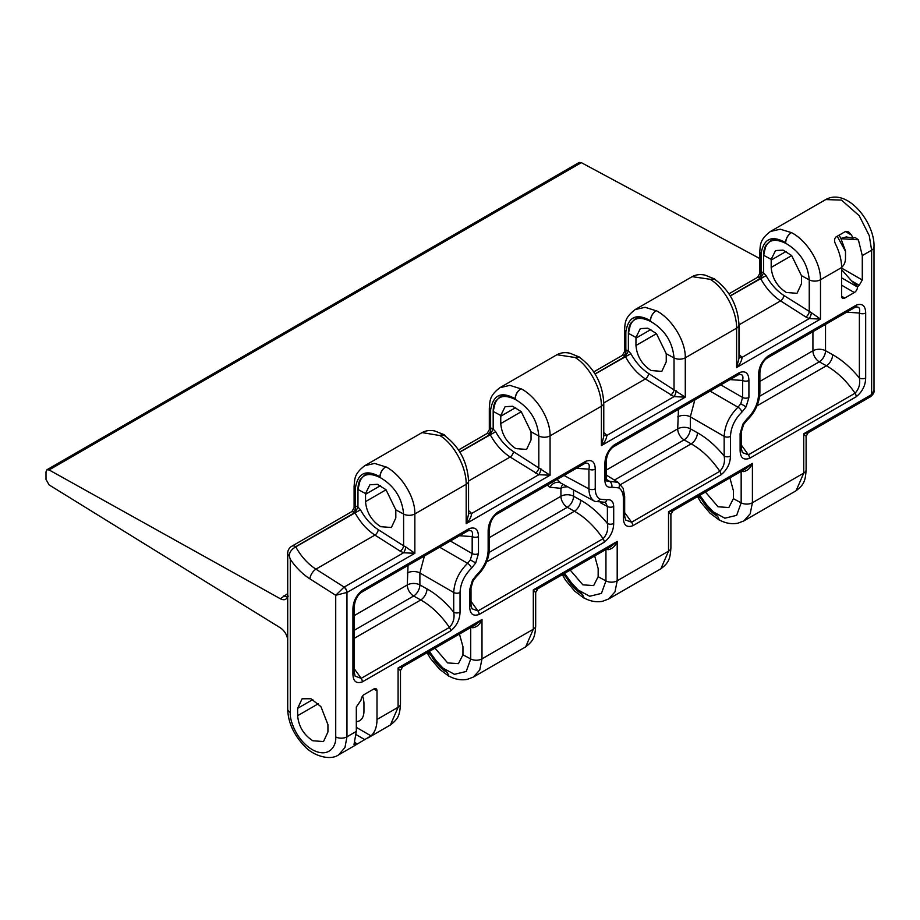 <?xml version="1.0" encoding="UTF-8"?>
<svg xmlns="http://www.w3.org/2000/svg" width="920" height="920" viewBox="0 0 920 920"><rect width="100%" height="100%" fill="white"/><g stroke="black" fill="none" stroke-linecap="round" stroke-linejoin="round"><path stroke-width="1.38" d="M295.435 546.974L294.147 547.894C290.961 550.034 289.351 552.759 289.317 556.071A8.096 4.681 180 0 1 287.707 553.276A8.096 8.096 0 0 1 291.755 546.261A8.096 4.681 60 0 1 295.803 546.664L295.745 546.859C301.104 556.485 307.832 563.914 315.916 569.146L344.149 587.098A4.497 2.599 60 0 1 347.047 592.434L335.719 595.286L343.965 587.202L403.592 552.77A4.497 1.311 108.7 0 0 405.754 546.905L414.851 553.288L403.592 552.77L400.257 551.195A4.497 2.265 122.5 0 0 403.604 545.801L405.754 546.905M606.234 479.274L609.581 481.344L618.113 482.367M594.849 501.411L594.55 501.25C590.904 499.008 589.042 494.879 588.938 488.876L588.938 469.166C589.984 464.266 588.547 462.369 584.625 463.461A4.497 2.599 -120 0 0 584.867 463.346L584.867 463.346A4.497 2.599 -120 0 0 585.798 461.288C591.894 459.195 595.033 461.817 595.24 469.131A4.497 2.599 180 0 1 588.938 469.166L576.253 468.326M557.094 479.377L560.878 483.149L594.792 501.377L605.475 502.331L607.395 506.483L600.656 502.86M380.673 526.688L391.391 527.505L395.818 517.937L395.807 509.852L386.009 489.727L377.384 484.322L369.886 484.771L365.539 493.557L365.527 501.63C366.493 512.337 371.542 520.685 380.673 526.688M515.89 448.615L526.596 449.431L531.035 439.875L531.024 431.779L521.226 411.666L512.601 406.249L505.103 406.709L500.756 415.495L500.744 423.568C501.71 434.274 506.759 442.623 515.89 448.615M651.107 370.553L661.813 371.369L666.252 361.813L666.241 353.717L656.443 333.603L647.806 328.187L640.308 328.635L635.973 337.421L635.961 345.494C636.928 356.212 641.976 364.561 651.107 370.553M705.433 492.027L718.048 506.77L728.858 507.529L733.366 498.651L733.378 490.567L729.894 477.905M570.216 570.089L582.843 584.832L593.653 585.591L598.149 576.713L598.172 568.64L594.676 555.967M434.999 648.151L447.626 662.906L458.436 663.665L462.944 654.775L462.955 646.702L459.459 634.029M356.316 721.636A20.7 11.948 -120 0 0 359.662 720.682A20.7 11.948 -120 0 0 363.952 711.206L363.952 703.857A20.7 11.948 -120 0 0 362.606 696.003M312.788 740.749L323.506 741.566L327.934 731.998L327.934 724.649L320.965 706.675L310.96 698.74L302.082 698.786L297.643 708.342L297.643 715.691C298.609 726.397 303.657 734.758 312.788 740.749M841.098 267.766C843.973 265.535 845.445 262.384 845.491 258.325L845.491 250.976L840.891 238.441A20.7 11.948 -120 0 0 838.994 235.232M786.324 292.491L797.03 293.308L801.469 283.739L801.458 275.655L791.648 255.53L783.023 250.125L775.525 250.573L771.19 259.359L771.178 267.433C772.133 278.139 777.181 286.499 786.324 292.491M287.707 553.276L287.707 709.044A8.096 4.681 0 0 0 290.076 712.344A8.096 4.681 0 0 0 290.283 712.459L290.283 559.303L289.317 556.071M287.741 595.643C286.879 599.679 284.406 600.714 280.347 598.759L49.07 469.936L46.92 469.752L46 471.799L46 479.412L49.07 484.886L280.347 627.819C284.406 630.637 286.879 634.57 287.741 639.619L287.707 639.02M865.674 313.007L865.674 377.982C865.49 385.514 862.339 391.759 856.232 396.738L749.558 458.332C743.463 460.414 740.324 457.803 740.117 450.478L740.117 433.458L742.911 424.051L747.029 418.876C754.239 411.757 758.08 403.65 758.563 394.553L758.563 374.842C758.758 367.322 761.898 361.065 768.005 356.086L856.232 305.152C862.316 303.059 865.467 305.681 865.674 313.007A4.497 2.599 180 0 1 859.372 313.03C860.407 308.131 858.969 306.233 855.059 307.326A4.497 2.599 60 0 0 855.301 307.211L855.945 306.912M595.24 469.131L595.24 488.842C595.309 493.844 596.861 497.283 599.897 499.146L606.774 499.847C611.098 499.123 613.41 501.331 613.697 506.448L613.697 523.468C613.513 530.99 610.362 537.234 604.256 542.213L479.124 614.456C473.041 616.549 469.89 613.928 469.683 606.613L469.683 589.594L472.477 580.186L476.606 575C483.805 567.881 487.657 559.774 488.14 550.689L488.14 530.978C488.324 523.445 491.475 517.201 497.582 512.221L585.798 461.288M624.668 512.589L631.615 522.215L719.842 471.281C723.764 467.061 725.202 461.989 724.155 456.078L724.155 436.367C724.753 425.477 729.376 415.748 738.001 407.203L740.761 403.753L746.12 406.835L741.991 412.022C734.793 419.14 730.94 427.248 730.457 436.344L730.457 456.055C730.273 463.576 727.122 469.832 721.015 474.8L632.787 525.745C626.704 527.827 623.564 525.216 623.346 517.891L623.346 498.18C623.277 493.178 621.724 489.75 618.688 487.876L611.823 487.174C607.499 487.899 605.188 485.702 604.9 480.573L604.9 463.565C605.084 456.032 608.235 449.788 614.341 444.808L739.473 372.565C745.556 370.472 748.707 373.094 748.914 380.42A4.497 2.599 180 0 1 742.601 380.443C743.647 375.544 742.21 373.647 738.3 374.739A4.497 2.599 -120 0 0 738.541 374.624L738.541 374.624A4.497 2.599 -120 0 0 739.473 372.565M373.819 688.988A4.497 2.599 -60 0 1 376.061 688.758A4.497 2.599 -60 0 1 376.993 690.817L373.819 688.988L364.274 694.496A4.497 2.599 -60 0 0 361.089 700.005L356.316 707.02L356.316 731.411L346.966 736.805L344.966 747.488L338.641 754.86L354.05 745.959M376.993 690.817L376.993 719.474A39.146 22.597 60 0 1 371.013 735.862L355.339 745.177C353.694 746.258 353.613 746.212 355.108 745.05L355.339 745.177C353.694 746.258 353.613 746.212 355.108 745.05A39.146 22.597 60 0 0 356.523 743.613L355.108 742.336L356.12 743.843L354.142 743.716L356.316 731.411M841.605 268.065L862.281 280.002L862.281 255.611L858.371 239.798L841.098 238.705M862.281 280.002L859.222 285.292L851.529 280.853L841.605 269.629M841.605 277.84L857.509 287.017L859.222 285.292M857.509 287.017A4.497 2.599 -60 0 1 854.323 292.537L841.605 285.188M844.779 298.046A4.497 2.599 -60 0 1 842.536 298.264A4.497 2.599 -60 0 1 841.605 296.205L844.779 298.046L854.323 292.537M845.399 231.541L848.608 231.874L851.529 235.083L845.399 231.541L835.855 237.049C834.21 238.958 834.13 241.362 835.624 244.26A39.146 22.597 60 0 1 841.605 267.548L841.605 296.205M469.039 528.701C475.122 526.608 478.273 529.23 478.48 536.544L478.48 553.564L475.686 562.971L471.558 568.157C464.358 575.276 460.517 583.384 460.034 592.469L460.034 612.179C459.839 619.712 456.688 625.956 450.593 630.936L362.365 681.869C356.281 683.962 353.13 681.341 352.923 674.026L352.923 609.04C353.107 601.519 356.258 595.263 362.365 590.283L469.039 528.701A4.497 2.599 -120 0 1 468.107 530.759L468.751 530.449M837.211 236.267L845.491 251.332M840.891 238.441L846.239 236.934L852.943 238.142L855.128 237.486L858.371 239.798M851.529 235.083A39.146 22.597 60 0 1 852.943 238.142M870.711 396.6A4.497 2.518 -121.6 0 0 870.803 396.543A4.497 2.518 -121.6 0 0 871.631 394.542L871.631 250.217L869.25 235.646L859.234 215.74L841.466 200.077L825.688 199.583L770.431 231.472L780.298 229.23L791.43 232.599C806.828 240.43 820.916 262.832 820.502 279.737L820.502 319.091L809.244 318.573A4.497 1.311 108.7 0 0 811.394 312.708L820.502 319.091L736.609 367.517L738.99 358.282L738.99 324.863C737.782 305.463 729.594 290.202 714.438 279.059L710.47 279.335L692.173 276.655L635.226 309.534L645.081 307.291L656.063 310.753C652.591 313.145 650.681 316.445 650.336 320.666A31.05 17.928 -120 0 0 635.053 318.998L630.798 323.173A31.05 17.928 -120 0 0 628.383 333.339L630.798 323.173M770.189 231.621L770.431 231.472C759.253 240.005 760.529 245.295 759.736 251.965L759.736 273.585L761.058 271.871A4.497 3.231 -76.9 0 1 758.781 277.748L757.597 277.311L728.939 293.848M766.015 245.111A31.05 17.928 -120 0 0 763.6 255.277L766.015 245.111L770.27 240.925A31.05 17.928 -120 0 1 785.553 242.604C771.754 234.876 763.588 238.602 761.058 253.805L761.058 271.871A12.592 7.268 60 0 1 763.6 272.906L766.095 275.597C770.822 284.188 776.768 290.812 783.909 295.481L811.394 312.708M468.556 512.946A4.497 3.116 144.8 0 0 471.626 513.486C471.339 516.936 469.522 520.317 466.187 523.653L466.187 484.299C466.474 467.452 454.192 444.026 439.886 435.551L422.061 432.607L364.791 465.669L374.647 463.427L385.629 466.877C382.156 469.28 380.247 472.581 379.914 476.79A31.05 17.928 -120 0 0 364.619 475.122L360.375 479.308A31.05 17.928 -120 0 0 357.96 489.474L360.375 479.308M439.886 435.551L444.003 435.183C459.172 446.326 467.348 461.598 468.556 480.987L468.556 480.987A8.096 4.681 0 0 1 466.187 484.299L414.851 513.935L414.851 553.288L347.047 592.434M445.418 436.103L444.279 434.746L440.68 435.103M385.675 466.854L385.629 466.877C382.237 469.315 380.374 472.592 380.052 476.709L379.914 476.79C366.114 469.073 357.949 472.799 355.407 488.002L355.407 506.069A4.497 3.231 -76.9 0 1 353.142 511.945L351.946 511.508L291.755 546.261M399.728 670.001L398.096 667.943L402.615 666.85L475.605 624.714L481.988 619.505L481.988 658.858L479.757 669.956L473.421 677.039L467.348 679.339C461.219 680.501 455.078 679.408 448.925 676.073L447.189 672.336L448.718 676.131L449.661 676.464M499.767 387.745L509.864 385.353L520.846 388.815C517.442 391.253 515.591 394.53 515.269 398.647L515.12 398.728A31.05 17.928 -120 0 0 499.836 397.06L495.581 401.247A31.05 17.928 -120 0 0 493.178 411.401L495.581 401.247M520.892 388.792L520.846 388.815C517.373 391.207 515.464 394.519 515.12 398.728C501.331 391 493.154 394.737 490.624 409.94L490.624 427.995A4.497 3.231 -76.9 0 1 488.359 433.883L487.163 433.435L458.516 449.983M656.109 310.718L656.063 310.753C652.659 313.191 650.808 316.468 650.486 320.585L650.336 320.666C636.536 312.938 628.371 316.675 625.841 331.867L625.841 349.933A4.497 3.231 -76.9 0 1 623.564 355.81L622.38 355.373L593.722 371.921M785.703 242.512L785.553 242.604C785.887 238.383 787.796 235.083 791.28 232.679C787.876 235.117 786.013 238.395 785.703 242.512M447.189 672.336C441.174 668.92 436.022 663.63 431.756 656.443A31.05 17.928 -120 0 0 447.039 672.428L428.007 652.188M534.945 591.939L533.312 589.869L537.832 588.788L610.811 546.653L617.193 541.443L617.193 580.796L614.962 591.882L608.637 598.977L602.565 601.278C596.436 602.439 590.295 601.346 584.131 598.011L582.406 594.274L583.935 598.069L584.878 598.403M670.162 513.866L668.529 511.807L673.049 510.715L746.028 468.591L752.41 463.381L752.41 502.734L750.179 513.82L743.855 520.915L737.782 523.216C731.653 524.365 725.512 523.284 719.348 519.949L717.611 516.212L719.152 520.007L720.084 520.341M580.083 357.673L579.312 357.006L575.253 357.397L579.221 357.121C594.389 368.264 602.565 383.536 603.773 402.925L603.773 402.925A8.096 4.681 0 0 1 601.393 406.226C601.692 389.39 589.398 365.964 575.103 357.489L556.957 354.729L500.02 387.607C488.83 396.129 490.095 401.419 489.313 408.1L489.313 429.72L490.624 427.995A12.592 7.268 60 0 1 493.178 429.042L495.673 431.733C500.399 440.312 506.333 446.947 513.475 451.616L550.068 475.214L538.809 474.709A4.497 1.311 108.7 0 0 540.96 468.843M715.3 279.611L714.529 278.933L710.32 279.427C724.615 287.902 736.908 311.316 736.609 328.164A8.096 4.681 0 0 0 738.99 324.863L780.562 300.886C772.558 295.608 765.9 288.144 760.598 278.472L763.6 272.906L763.6 255.277M582.406 594.274C576.391 590.858 571.24 585.557 566.962 578.37A31.05 17.928 -120 0 0 582.256 594.355L563.224 574.126M717.611 516.212C711.597 512.797 706.456 507.495 702.178 500.307A31.05 17.928 -120 0 0 717.473 516.292L698.441 496.053M656.063 310.753L656.213 310.661C671.611 318.504 685.71 340.894 685.285 357.799L736.609 328.164L736.609 367.517C739.956 364.193 741.773 360.801 742.06 357.362L809.244 318.573L805.897 316.997A4.497 2.265 122.5 0 0 809.244 311.604L809.244 279.852C807.771 263.844 800.02 251.712 785.979 243.455C772.443 236.831 765.049 240.81 763.807 255.38L763.692 253M634.972 309.683L635.226 309.546C624.047 318.067 625.312 323.357 624.519 330.038L624.519 351.659L625.841 349.933A12.592 7.268 60 0 1 628.383 350.968L630.879 353.671C635.616 362.25 641.55 368.874 648.692 373.554L685.285 397.152L674.026 396.635A4.497 1.311 108.7 0 0 676.177 390.781M520.846 388.815L520.996 388.723C536.394 396.566 550.493 418.956 550.068 435.861L601.393 406.226L601.393 445.579L603.773 436.356L603.773 402.925M385.629 466.877L385.791 466.785C401.189 474.628 415.276 497.018 414.851 513.935A8.096 4.681 -0 0 1 403.604 514.05C402.132 498.042 394.369 485.909 380.339 477.652C366.804 471.028 359.409 475.007 358.167 489.578L358.053 487.197M364.55 465.819L364.791 465.669C353.613 474.202 354.878 479.492 354.096 486.162L354.096 507.782L355.407 506.069A12.592 7.268 60 0 1 357.96 507.104L360.456 509.795C365.183 518.385 371.116 525.009 378.269 529.678L403.604 545.801L403.604 514.05L395.807 509.852M805.38 435.804L803.746 433.745L808.266 432.653L806.115 436.367L806.115 469.786C805.391 481.631 803.666 484.782 796.087 490.751L803.746 473.098L752.41 502.734A8.096 4.681 180 0 1 741.163 502.837L741.163 471.397M743.855 520.915L796.087 490.751M673.049 510.715L670.898 514.429L670.898 547.848C670.174 559.693 668.449 562.856 660.87 568.824L668.529 551.16L617.193 580.796A8.096 4.681 180 0 1 605.946 580.911L605.946 549.458M608.637 598.977L660.87 568.813M537.832 588.788L535.681 592.503L535.681 625.922C534.968 637.767 533.232 640.918 525.653 646.886L533.312 629.222L481.988 658.858A8.096 4.681 180 0 1 470.729 658.973L470.729 627.52M473.421 677.039L525.653 646.886M402.615 666.85L400.476 670.565L400.476 703.984C399.751 715.829 398.026 718.98 390.436 724.948L398.096 707.296L376.993 719.474M354.016 744.475L354.142 743.716M603.773 434.884A4.497 3.116 144.8 0 0 606.844 435.424L674.026 396.635L645.345 378.948C637.341 373.681 630.683 366.206 625.381 356.534L628.383 350.98L628.383 333.339M468.556 511.612A4.497 2.449 125.9 0 0 469.395 511.278L471.626 513.486L538.809 474.709L510.14 457.022C502.124 451.743 495.466 444.268 490.176 434.608L493.178 429.042L493.178 411.401M400.257 551.195L374.923 535.083C366.907 529.805 360.26 522.341 354.959 512.67L357.96 507.104L357.96 489.474M702.178 500.307L699.683 495.339M566.962 578.37L564.466 573.413M431.756 656.443L429.249 651.475M721.015 474.8A4.497 2.599 -120 0 0 719.842 471.281C711.459 459.068 701.902 449.914 691.173 443.842L684.066 439.875A8.993 5.198 60 0 1 677.706 428.858L678.466 409.308M471.005 601.312L477.951 610.938L603.083 538.683C594.688 526.481 585.131 517.327 574.413 511.255L567.306 507.288A8.993 5.198 60 0 1 560.935 496.271L560.935 488.347L549.941 487.22L547.216 485.081M354.234 668.725L361.192 678.339L449.42 627.405C441.025 615.192 431.468 606.05 420.75 599.966L413.632 596.01A8.993 5.198 60 0 1 407.272 584.982L408.043 565.432M741.428 445.176L748.385 454.802L855.059 393.208C846.664 380.995 837.108 371.853 826.39 365.78L819.283 361.813A8.993 5.198 60 0 1 812.923 350.784L812.923 331.683M535.474 473.133A4.497 2.265 122.5 0 0 538.821 467.728L538.821 435.976C537.337 419.968 529.587 407.847 515.556 399.591C502.009 392.966 494.626 396.934 493.384 411.516L493.269 409.135M670.692 395.059A4.497 2.265 122.5 0 0 674.026 389.666L674.026 357.914C672.554 341.906 664.803 329.774 650.762 321.528C637.226 314.893 629.844 318.872 628.59 333.454L628.486 331.062M699.798 495.282L710.827 510.565L724.868 518.19L736.655 515.349L741.163 502.837L733.366 498.651M564.581 573.344L575.621 588.627L589.662 596.252L601.438 593.411L605.946 580.911L598.149 576.713M429.364 651.406L440.404 666.689L454.445 674.325L466.221 671.473L470.729 658.973L462.944 654.775M531.024 431.779L538.821 435.976A8.096 4.681 0 0 0 550.068 435.861L550.068 475.214L466.187 523.653L468.556 514.418L468.556 480.987M670.898 547.848A8.096 4.681 180 0 1 668.529 551.16L668.529 511.807L752.41 463.381C750.559 468.061 747.534 470.81 743.314 471.638L741.163 471.086M400.476 703.984A8.096 4.681 180 0 1 398.096 707.296L398.096 667.943L481.988 619.505C480.136 624.185 477.1 626.945 472.88 627.773L470.729 627.221M535.681 625.922A8.096 4.681 180 0 1 533.312 629.222L533.312 589.869L617.193 541.443C615.353 546.123 612.317 548.872 608.097 549.712L605.946 549.159M450.593 630.936A4.497 2.599 -120 0 0 449.42 627.405C453.33 623.185 454.767 618.125 453.721 612.214L453.721 592.503C454.33 581.612 458.942 571.884 467.578 563.327L439.633 547.193M424.419 555.979L419.888 572.964L419.888 584.924L426.995 588.892C436.574 594.285 445.487 602.059 453.721 612.214A4.497 2.599 180 0 0 460.034 612.179M694.841 399.855L690.322 416.841L690.322 428.789L697.429 432.756C707.008 438.161 715.921 445.935 724.155 456.078A4.497 2.599 180 0 0 730.457 456.055M742.911 424.051L743.624 424.465L741.428 431.629L741.428 448.638L742.348 452.582L748.385 454.802A4.497 2.599 -120 0 1 749.558 458.332M623.346 517.891A4.497 2.599 180 0 0 624.668 516.051L625.577 519.995L631.615 522.215A4.497 2.599 -120 0 1 632.787 525.745M472.477 580.186L473.19 580.601L471.005 587.753L471.005 604.773L471.914 608.718L477.951 610.938A4.497 2.599 -120 0 1 479.124 614.456M361.192 592.457A4.497 2.599 -120 0 0 361.433 592.342C360.341 593.078 354.971 596.988 354.234 607.2L354.234 672.186L355.154 676.131L361.192 678.339A4.497 2.599 -120 0 1 362.365 681.869M471.558 568.157A4.497 1.782 -132.2 0 0 467.578 563.327L470.338 559.877L472.178 553.598L472.178 536.578C473.213 531.679 471.776 529.782 467.866 530.863A4.497 2.599 -120 0 0 468.107 530.759L361.433 592.342A4.497 2.599 -120 0 0 362.365 590.283M585.511 463.036L496.65 514.28A4.497 2.599 -120 0 0 497.582 512.221M604.256 542.213A4.497 2.599 -120 0 0 603.083 538.683C607.005 534.462 608.442 529.403 607.395 523.491L607.395 506.483A4.497 2.599 180 0 0 613.697 506.448M739.185 374.325L613.41 446.867A4.497 2.599 -120 0 0 614.341 444.808M856.232 396.738A4.497 2.599 -120 0 0 855.059 393.208C858.981 388.987 860.418 383.928 859.372 378.016L859.372 313.03L846.676 312.19M459.482 535.739L472.178 536.578A4.497 2.599 0 0 0 478.48 536.544M354.234 607.2A4.497 2.599 180 0 1 352.923 609.04M354.234 672.186A4.497 2.599 180 0 1 352.923 674.026M496.409 514.395A4.497 2.599 -120 0 0 496.65 514.28C495.546 515.016 490.187 518.914 489.451 529.138L489.451 529.138A4.497 2.599 180 0 1 488.14 530.978M613.697 523.468A4.497 2.599 180 0 1 607.395 523.491C599.15 513.348 590.249 505.574 580.669 500.169A8.993 5.106 -60.9 0 1 574.413 511.255L486.588 561.959M471.005 604.773A4.497 2.599 180 0 1 469.683 606.613M613.168 446.982A4.497 2.599 -120 0 0 613.41 446.867C612.317 447.603 606.947 451.501 606.211 461.725L606.211 461.725A4.497 2.599 180 0 1 604.9 463.565M766.831 358.259A4.497 2.599 -120 0 0 767.073 358.144C765.981 358.88 760.61 362.791 759.885 373.002L759.885 373.002A4.497 2.599 180 0 1 758.563 374.842M865.674 377.982A4.497 2.599 180 0 1 859.372 378.016C851.138 367.873 842.225 360.088 832.646 354.695L825.527 350.727L825.527 324.403M741.428 448.638A4.497 2.599 180 0 1 740.117 450.478M857.509 286.292L851.529 280.853M874 390.39C874.529 392.012 873.471 394.059 870.803 396.543L870.619 396.658A4.497 2.599 -120 0 0 871.55 394.599L874 390.39L874 246.905A8.096 4.681 180 0 1 871.631 250.217L862.281 255.611M343.965 587.202A4.497 2.518 58.4 0 1 346.966 592.48L346.966 736.805A8.096 4.681 0 0 1 335.719 736.92L335.719 595.286L309.902 578.864C302.542 574.126 295.998 567.594 290.283 559.303M603.773 433.55A4.497 2.449 125.9 0 0 604.612 433.216L606.844 435.424C606.556 438.874 604.739 442.255 601.393 445.579L685.285 397.152L685.285 357.799A8.096 4.681 0 0 1 674.026 357.914L666.241 353.717M738.99 356.822A4.497 3.116 144.8 0 0 742.06 357.362L739.818 355.154A4.497 2.449 125.9 0 1 738.99 355.488M595.056 374.049L630.879 353.671M730.273 295.987L766.095 275.597M459.85 452.111L495.673 431.733M295.745 546.859L360.456 509.795M743.314 471.638A4.497 1.736 100.8 0 0 743.015 470.327M608.097 549.712A4.497 1.736 100.8 0 0 607.798 548.389M472.88 627.773A4.497 1.736 100.8 0 0 472.581 626.451M759.736 258.531L581.313 162.644L49.07 469.936M46.92 469.752L579.128 162.483L581.313 162.644M741.428 431.629A4.497 2.599 180 0 1 740.117 433.458M618.688 487.876A4.497 3.668 -60 0 0 617.837 482.195M606.211 461.725L606.211 478.745L606.751 481.022L609.581 481.344A4.497 3.208 76.1 0 1 611.823 487.174M740.761 403.753L742.601 397.463L742.601 380.443L729.917 379.603M748.914 380.42L748.914 397.428L746.12 406.835M748.914 397.428A4.497 2.599 180 0 1 742.601 397.463L720.797 384.87M471.005 587.753A4.497 2.599 180 0 1 469.683 589.594M599.897 499.146A4.497 3.668 120 0 1 594.55 501.25M606.774 499.847A4.497 3.208 76.1 0 1 604.67 502.377M470.338 559.877L475.686 562.971M450.363 541.006L472.178 553.598A4.497 2.599 0 0 0 478.48 553.564M563.12 484.357A8.993 6.428 -103.9 0 0 560.935 488.347A8.993 5.198 0 0 1 567.732 486.829M560.648 483.011A8.993 7.348 -60 0 0 549.941 487.22M806.115 469.786A8.096 4.681 180 0 1 803.746 473.098L803.746 433.745L871.55 394.599M841.605 267.548L820.502 279.737A8.096 4.681 0 0 1 809.244 279.852L801.458 275.655M290.283 712.459C289.363 719.382 296.183 740.646 312.995 750.041C329.82 758.747 336.628 744.832 335.719 736.92M309.902 578.864A8.096 4.082 -57.5 0 1 315.916 569.146L374.923 535.083A4.497 2.265 122.5 0 0 378.269 529.678M791.706 255.576L771.178 267.433M786.14 251.447L771.178 260.084M758.781 277.748A8.096 4.681 -120 0 1 760.426 278.415L730.204 295.86M623.564 355.81A8.096 4.681 -120 0 1 625.209 356.488L594.987 373.934M488.359 433.883A8.096 4.681 -120 0 1 489.992 434.55L459.77 451.996M353.142 511.945A8.096 4.681 -120 0 1 354.775 512.612L295.803 546.664M761.058 253.805L759.736 251.965M625.841 331.867L624.519 330.038M490.624 409.94L489.313 408.1M355.407 488.002L354.096 486.162M648.692 373.554A4.497 2.265 122.5 0 1 645.345 378.948L603.773 402.96M513.475 451.616A4.497 2.265 122.5 0 1 510.14 457.022L468.556 481.022M318.332 703.754L297.643 715.691M650.923 329.509L635.961 338.146M515.706 407.583L500.744 416.219M380.489 485.645L365.527 494.281M606.211 470.131L677.706 428.858A8.993 5.198 -0 0 1 690.322 428.789A8.993 5.106 -60.9 0 1 684.066 439.875L614.433 480.079M620.701 484.529L691.173 443.842A8.993 5.106 -60.9 0 0 697.429 432.756M489.451 537.544L560.935 496.271A8.993 5.198 0 0 1 573.551 496.202L580.669 500.169M489.221 552.368L567.306 507.288A8.993 5.106 -60.9 0 0 573.551 496.202L573.551 489.969M354.234 615.606L407.272 584.982A8.993 5.198 0 0 1 419.888 584.924A8.993 5.106 -60.9 0 1 413.632 596.01L354.234 630.303M354.234 638.365L420.75 599.966A8.993 5.106 -60.9 0 0 426.995 588.892M759.885 381.409L812.923 350.784A8.993 5.198 180 0 1 825.527 350.727A8.993 5.106 119.1 0 1 819.283 361.813L759.655 396.232M656.489 333.649L635.961 345.494M521.272 411.711L500.744 423.568M386.055 489.773L365.527 501.63M312.788 699.602L297.643 708.342M757.01 405.835L826.39 365.78A8.993 5.106 119.1 0 0 832.646 354.695M468.556 510.669L469.395 511.278M603.773 432.607L604.612 433.216M738.99 354.545L739.818 355.154M805.897 316.997L780.562 300.886A4.497 2.265 122.5 0 0 783.909 295.481M460.034 592.469A4.497 2.599 180 0 1 453.721 592.503L419.888 572.964A8.993 5.198 0 0 0 407.272 573.034M563.937 475.433L588.938 488.876A4.497 2.599 180 0 0 595.24 488.842M730.457 436.344A4.497 2.599 180 0 1 724.155 436.367L690.322 416.841A8.993 5.198 0 0 0 677.706 416.898M365.539 493.557L358.167 489.578M500.756 415.495L493.384 411.516M635.973 337.421L628.59 333.454M771.19 259.359L763.807 255.38M741.991 412.022A4.497 1.782 -132.2 0 0 738.001 407.203L710.056 391.069M489.451 529.138L489.451 548.849A4.497 2.599 180 0 1 488.14 550.689M489.451 548.849C488.957 559.337 484.621 568.548 476.445 576.495A4.497 1.782 -132.2 0 0 476.606 575M606.211 478.745A4.497 2.599 180 0 1 604.9 480.573M624.668 516.051L624.668 496.34A4.497 2.599 180 0 1 623.346 498.18M856.232 305.152A4.497 2.599 60 0 1 855.301 307.211L767.073 358.144A4.497 2.599 -120 0 0 768.005 356.086M759.885 373.002L759.885 392.713A4.497 2.599 180 0 1 758.563 394.553M759.885 392.713C759.391 403.202 755.056 412.424 746.879 420.371A4.497 1.782 -132.2 0 0 747.029 418.876M364.883 739.668L356.201 734.654M356.316 727.375L371.013 735.862M280.347 598.759L287.707 593.595M287.477 596.459A8.993 5.198 60 0 1 283.877 595.803M390.448 724.948L367.804 738.024M719.152 520.007L709.964 513.107L700.821 502.205L697.521 496.593M583.935 598.069L574.747 591.169L565.604 580.267L562.304 574.655M448.718 676.131L439.53 669.231L430.387 658.329L427.087 652.717M714.529 278.933L705.077 275.137C700.304 274.068 696.003 274.574 692.173 276.655M579.312 357.006L569.871 353.199C565.087 352.141 560.786 352.647 556.968 354.729M444.279 434.746L434.838 430.997C430.111 429.996 425.856 430.525 422.061 432.607M624.668 496.34L623.093 488.232L618.067 482.333L606.211 475.007M473.19 580.601L476.445 576.495M743.624 424.465L746.879 420.371M874 246.905C875.081 223.077 847.55 187.335 825.688 199.583M287.707 709.044C288.04 722.269 293.618 734.62 304.44 746.074C313.248 755.86 330.038 760.978 338.641 754.86M808.266 432.653L870.619 396.658M622.38 355.373L624.519 351.659M757.597 277.311L759.736 273.596M487.163 433.447L489.313 429.72M351.946 511.508L354.096 507.794M287.707 595.24L287.27 596.861L288.213 596.16"/></g></svg>

